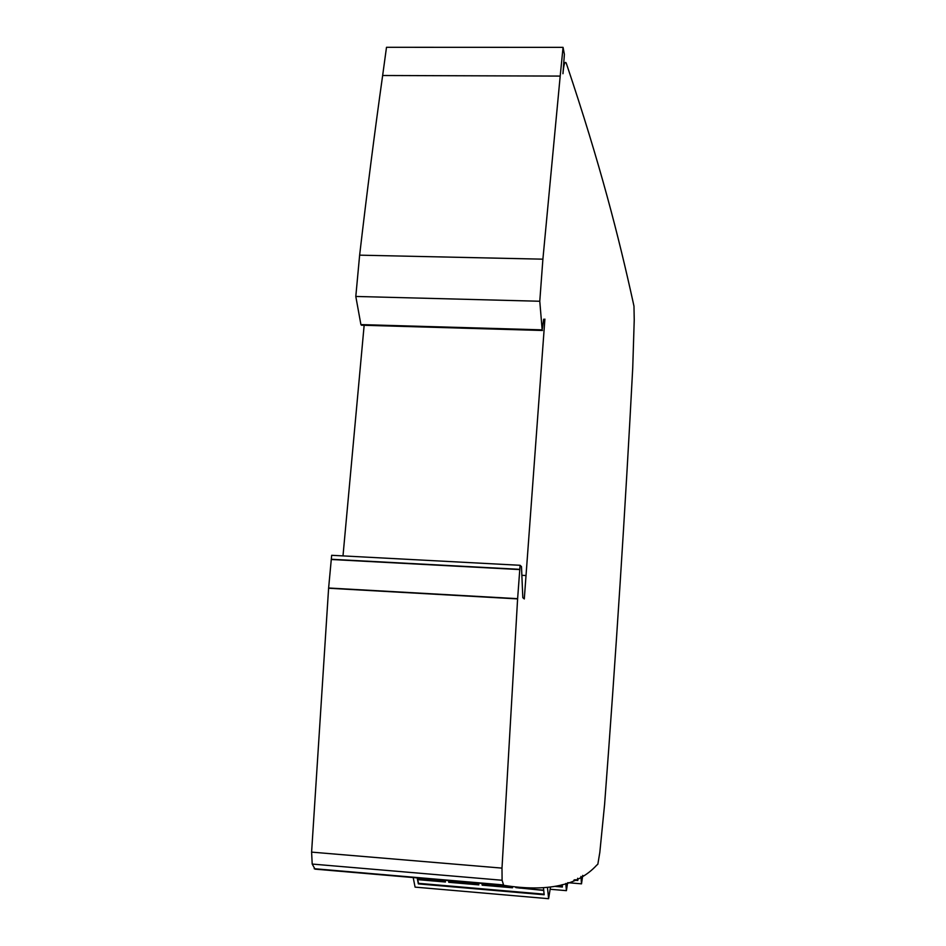 <?xml version="1.0" encoding="UTF-8"?>
<svg xmlns="http://www.w3.org/2000/svg" width="946" height="946" viewBox="0 0 946 946"><rect width="100%" height="100%" fill="white"/><g stroke="black" fill="none" stroke-linecap="round" stroke-linejoin="round"><path stroke-width="1.42" d="M448.57 880.584L448.818 882.015L478.794 884.593M417.647 877.935L417.919 879.366L445.365 881.719M515.889 887.596L520.288 888.152M526.177 888.661L543.69 890.162M482.034 883.458L482.247 884.888L512.448 887.478M478.581 883.162L478.842 884.888L448.759 882.299L448.392 880.206M445.128 880.288L445.424 882.015L417.86 879.65L417.458 877.557M543.725 890.458L515.807 887.585M512.389 887.052L512.484 887.774L482.188 885.172L481.881 883.079M417.434 877.923L418.475 883.328L544.116 894.171M557.182 886.047L562.338 886.497M574.719 879.733L577.77 879.993M417.186 877.9L418.345 883.895L544.175 894.75L543.512 888.389M555.539 886.437L562.385 887.029L562.172 884.664M573.844 880.147L577.817 880.478L577.639 878.266M580.939 876.445L581.506 883.848L582.736 875.381M581.506 883.848L567.86 882.689M391.62 875.334L392.33 875.405M413.201 877.557L415.081 887.123L548.609 898.7L550.43 887.466M547.509 887.916L548.609 898.7M565.779 883.458L566.418 890.659L550.134 889.264M566.418 890.659L567.624 882.784M519.803 569.338L331.301 559.263L328.605 588.235L517.604 598.901L520.099 565.294L521.494 566.654L522.819 597.683L524.297 598.936L544.896 319.109L544.388 320.765L543.678 319.204L542.164 329.858L539.776 301.254L542.898 259.169L359.634 255.16C366.989 192.038 374.663 132.156 382.645 75.503L560.198 76.082L563.059 47.359L564.384 54.348L562.953 73.717C563.721 64.789 564.762 61.159 566.075 62.814L566.394 63.571C600.509 164.9 618.779 237.115 633.111 302.188L633.974 306.197L634.234 319.925L632.732 367.911C625.294 509.551 615.917 655.034 604.6 804.348L599.823 852.358L597.848 864.206L596.583 865.306C578.006 885.551 547.036 892.22 503.662 885.314L502.101 880.253L501.995 868.121L517.604 598.901M331.301 559.263L331.668 555.302L520.099 565.294M544.388 320.765L543.512 320.741M542.164 329.858L360.911 324.596L361.431 325.211L542.46 330.485M501.995 868.121L311.601 852.121L312.204 864.065L502.101 880.253M312.204 864.065L315.042 869.138L503.662 885.314M563.059 47.359L386.5 47.3L382.645 75.503M560.198 76.082L542.898 259.169M311.601 852.121L328.605 588.235M342.996 555.905L364.151 325.294M360.911 324.596L355.802 296.453L539.776 301.254M355.802 296.453L359.634 255.16M328.629 587.998L517.628 598.664M519.78 569.575L331.277 559.5M522.062 575.31L526.023 575.535M503.166 884.9L314.19 868.7M564.868 62.814L563.757 62.803"/></g></svg>

